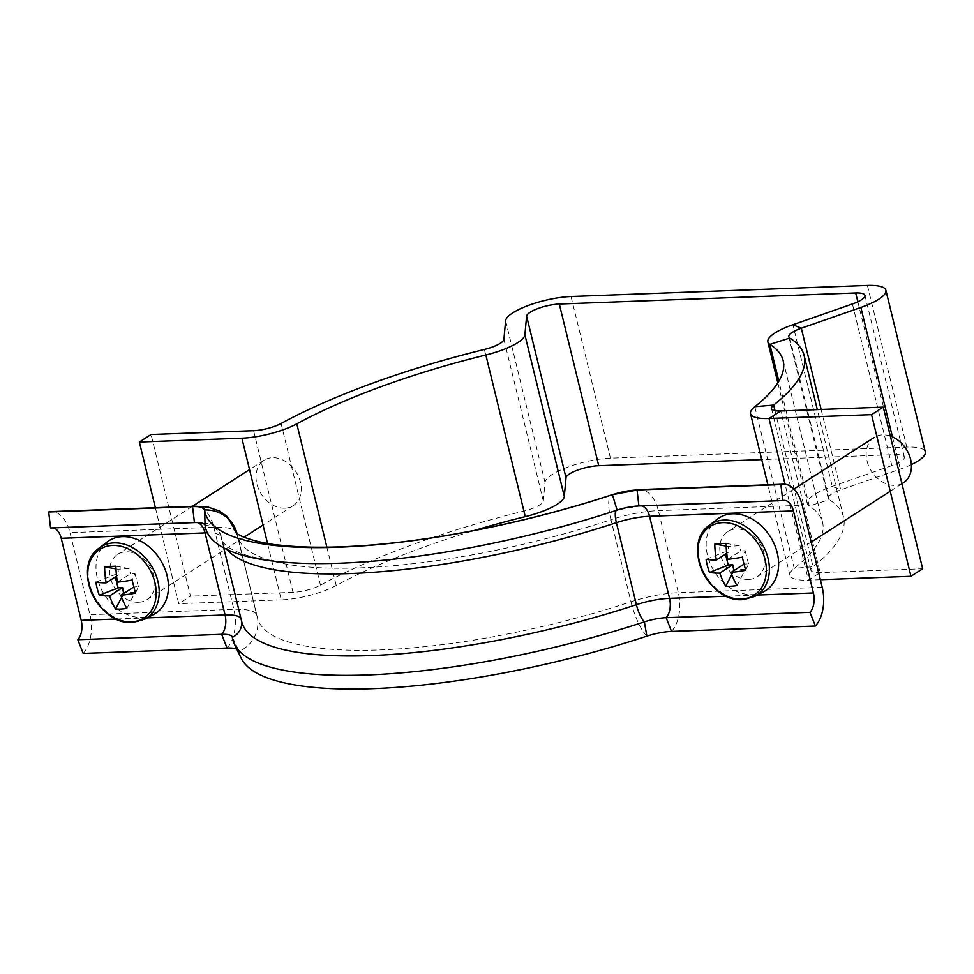 <?xml version="1.0" encoding="UTF-8"?>
<svg xmlns="http://www.w3.org/2000/svg" width="974" height="974" viewBox="0 0 974 974"><rect width="100%" height="100%" fill="white"/><g stroke="black" fill="none" stroke-linecap="round" stroke-linejoin="round"><path stroke-width="0.73" stroke-dasharray="4.87 3.65" d="M253.605 430.678L293.016 592.326A21.574 5.734 -13.7 0 0 320.47 585.143A307.407 81.633 166.3 0 1 523.793 511.119A21.574 5.734 -13.7 0 0 539.742 504.922A21.574 5.734 -13.7 0 0 543.309 501.001L545.026 482.386A43.148 11.457 166.3 0 1 567.757 467.118A43.148 11.457 166.3 0 1 610.442 458.17L906.806 447.09A43.148 11.457 166.3 0 1 925.3 451.924M857.838 301.782L895.094 454.614L761.729 459.606M911.408 464.586A43.148 11.457 166.3 0 1 900.28 469.103L840.732 489.873A21.574 5.734 -13.7 0 0 828.229 498.457A21.574 5.734 -13.7 0 0 829.227 499.686A307.407 81.633 166.3 0 1 843.533 517.194A307.407 81.633 166.3 0 1 813.034 566.722A21.574 5.734 -13.7 0 0 810.892 570.192A21.574 5.734 -13.7 0 0 820.132 572.615L922.67 568.779M895.094 454.614A21.574 5.734 166.3 0 1 904.347 457.037A21.574 5.734 166.3 0 1 891.831 465.621L832.283 486.391A43.148 11.457 -13.7 0 0 807.263 503.57A43.148 11.457 -13.7 0 0 809.272 506.03A285.832 75.911 166.3 0 1 822.567 522.308A285.832 75.911 166.3 0 1 794.212 568.353A43.148 11.457 -13.7 0 0 789.938 575.305A43.148 11.457 -13.7 0 0 808.42 580.139L820.132 572.615L780.734 410.967M820.339 579.7L808.42 580.139L785.056 484.273M267.546 543.419L281.303 599.862A43.148 11.457 -13.7 0 0 336.225 585.484A285.832 75.911 166.3 0 1 474.752 530.367M155.365 507.71L178.766 603.697L190.478 596.161L151.067 434.514M281.303 599.862L178.766 603.697M293.016 592.326L190.478 596.161M50.563 527.969A16.181 9.521 -92.1 0 1 51.817 527.774A16.181 9.521 -92.1 0 1 53.095 527.871M83.18 653.432A32.361 19.03 87.9 0 0 89.998 614.704L69.994 532.644A32.361 19.03 87.9 0 0 51.22 511.606M232.336 637.3L239.105 651.399A28.039 7.451 -13.7 0 0 238.922 650.79A28.039 7.451 -13.7 0 0 236.792 649.098M237.011 533.545A32.361 31.18 172.4 0 1 237.047 533.715L257.051 615.763A32.361 31.18 172.4 0 1 257.647 618.928A32.361 31.18 172.4 0 1 239.105 651.399A311.729 82.778 -13.7 0 0 241.126 658.132M107.225 541.921A43.148 32.958 -122.7 0 0 100.931 588.393A43.148 32.958 -122.7 0 0 142.728 617.419A43.148 32.958 -122.7 0 0 153.782 614.375M285.199 508.184A26.968 20.6 -122.7 0 0 293.223 505.64A26.968 20.6 -122.7 0 0 298.543 476.615A26.968 20.6 -122.7 0 0 272.075 457.707A26.968 20.6 -122.7 0 0 264.064 460.264A26.968 20.6 -122.7 0 0 258.731 489.289A26.968 20.6 -122.7 0 0 285.199 508.184M138.783 602.273A26.968 20.6 -122.7 0 0 146.806 599.728A26.968 20.6 -122.7 0 0 152.139 570.703A26.968 20.6 -122.7 0 0 125.67 551.795A26.968 20.6 -122.7 0 0 117.647 554.352A26.968 20.6 -122.7 0 0 112.314 583.377A26.968 20.6 -122.7 0 0 138.783 602.273M117.464 582.16L130.455 573.808L134.972 573.54L132.135 580.005M95.915 582.148L114.676 574.733L119.193 574.477L116.563 576.158M135.544 593.129L138.381 586.665L133.852 586.932L135.24 592.18L124.733 592.801M138.381 586.665L134.972 573.54M114.676 574.733L115.261 576.998M115.894 566.211L129.092 568.56L130.455 573.808M129.092 568.56L117.83 569.218L119.193 574.477M126.851 608.385L135.24 592.18M121.628 597.366L123.613 593.519M115.967 568.889L117.83 569.218M717.4 519.093A43.148 32.958 -122.7 0 0 711.093 565.565A43.148 32.958 -122.7 0 0 752.89 594.603A43.148 32.958 -122.7 0 0 763.957 591.547M890.321 436.06A26.968 20.6 -122.7 0 0 882.249 434.891A26.968 20.6 -122.7 0 0 874.226 437.448A26.968 20.6 -122.7 0 0 868.905 466.473A26.968 20.6 -122.7 0 0 895.374 485.369A26.968 20.6 -122.7 0 0 903.385 482.812M748.957 579.457A26.968 20.6 -122.7 0 0 756.968 576.9A26.968 20.6 -122.7 0 0 762.301 547.875A26.968 20.6 -122.7 0 0 735.833 528.979A26.968 20.6 -122.7 0 0 727.822 531.536A26.968 20.6 -122.7 0 0 722.489 560.561A26.968 20.6 -122.7 0 0 748.957 579.457M727.627 559.332L740.63 550.98L745.134 550.712L742.31 557.177M706.089 559.319L724.851 551.917L729.356 551.649L726.726 553.342M745.719 570.301L748.543 563.836L744.026 564.116L745.402 569.352L734.895 569.973M748.543 563.836L745.134 550.712M724.851 551.917L725.435 554.169M726.056 543.395L739.266 545.732L740.63 550.98M739.266 545.732L727.992 546.402L729.356 551.649M737.014 585.569L745.402 569.352M731.791 574.55L733.787 570.691M726.141 546.073L727.992 546.402M484.382 349.459L523.793 511.119M571.032 296.522L610.442 458.17M867.408 285.443L906.806 447.09M852.42 303.973L891.831 465.621M892.428 436.888L900.28 469.103M774.987 410.651L813.034 566.722L794.212 568.353L754.801 406.706M789.817 338.039L829.227 499.686L809.272 506.03L778.847 381.224M821.131 409.457L840.732 489.873L832.283 486.391L792.873 324.744M505.616 320.738L545.026 482.386M503.899 339.342L543.309 501.001M326.887 547.193L336.225 585.484M281.072 423.495L320.47 585.143M147.208 617.881L116.503 619.026M194.435 522.588A16.181 9.521 -92.1 0 1 195.689 522.393A16.181 9.521 -92.1 0 1 197.32 522.563M227.052 648.051A32.361 19.03 87.9 0 0 233.87 609.322L213.866 527.263A32.361 19.03 87.9 0 0 195.08 506.224M236.974 533.314A53.935 14.318 -13.7 0 0 213.866 527.263L69.994 532.644M646.882 636.144A32.361 8.827 71.8 0 1 630.969 601.786A285.832 75.911 -13.7 0 1 257.453 617.893L237.449 535.846A285.832 75.911 -13.7 0 1 237.047 533.715A53.935 14.318 -13.7 0 0 237.023 533.557L257.453 617.893A285.832 75.911 -13.7 0 1 257.051 615.763A53.935 14.318 -13.7 0 0 256.978 615.361A53.935 14.318 -13.7 0 0 233.87 609.322L89.998 614.704M205.1 525.546A16.181 15.596 -7.6 0 1 221.317 537.429L241.308 619.476A37.755 10.02 -13.7 0 0 241.26 619.196A37.755 10.02 -13.7 0 0 240.919 618.393M223.74 547.887L221.731 539.681A302.013 80.197 -13.7 0 1 221.317 537.429A37.755 10.02 -13.7 0 0 221.256 537.149L241.735 621.729A302.013 80.197 -13.7 0 1 241.308 619.476A16.181 15.596 -7.6 0 1 241.649 621.375M51.817 527.774L195.689 522.393C200.461 522.088 205.258 522.77 210.067 524.462C213.343 524.499 221.816 533.995 221.256 537.149A37.755 10.02 -13.7 0 0 207.389 532.863M617.114 510.132A16.181 4.407 -108.2 0 0 616.761 510.193C503.473 547.96 365.311 569.413 286.843 562.095C253.459 559.039 238.837 553.512 229.608 548.045C218.955 540.107 222.571 539.535 221.731 539.681A302.013 80.197 -13.7 0 0 226.954 549.506M638.895 505.956A16.181 9.521 -92.1 0 1 640.149 505.762L616.761 510.193A16.181 4.407 -108.2 0 0 616.457 510.352M236 532.717L237.449 535.846A285.832 75.911 -13.7 0 0 610.966 519.726A32.361 8.827 71.8 0 1 611.721 494.829M671.512 631.42A32.361 19.03 87.9 0 0 678.33 592.691A53.935 14.318 166.3 0 0 630.969 601.786L610.966 519.726A53.935 14.318 166.3 0 1 658.327 510.644L802.199 505.262M822.202 587.31L678.33 592.691L658.327 510.644A32.361 19.03 87.9 0 0 639.553 489.593M784.021 500.38L640.149 505.762A16.181 9.521 -92.1 0 1 641.428 505.859M726.665 596.198L757.382 595.053M99.165 548.082A42.32 32.325 -122.7 0 0 92.98 593.665A42.32 32.325 -122.7 0 0 133.986 622.143A42.32 32.325 -122.7 0 0 144.834 619.147M709.328 525.254A42.32 32.325 -122.7 0 0 703.143 570.837A42.32 32.325 -122.7 0 0 744.148 599.314A42.32 32.325 -122.7 0 0 754.996 596.319M904.347 457.037L864.936 295.378M810.892 570.192L771.481 408.544M789.938 575.305L767.865 484.796M843.533 517.194L817.296 409.591M822.567 522.308L783.157 360.648M828.229 498.457L788.818 336.809M807.263 503.57L777.836 382.855M232.177 636.765L238.922 650.79M293.223 505.64L263.053 525.023M244.072 537.222L146.806 599.728M264.064 460.264L249.539 469.59M192.389 506.322L117.647 554.352M901.948 483.737L890.236 491.261M811.172 542.08L756.968 576.9M793.956 489.033L727.822 531.536"/><path stroke-width="1.46" d="M883.272 407.132L871.56 414.656L910.958 576.304L922.67 568.779L883.272 407.132L780.734 410.967A21.574 5.734 166.3 0 1 771.481 408.544A21.574 5.734 166.3 0 1 773.624 405.074A307.407 81.633 -13.7 0 0 804.122 355.547A307.407 81.633 -13.7 0 0 789.817 338.039A21.574 5.734 166.3 0 1 788.818 336.809A21.574 5.734 166.3 0 1 801.322 328.214L860.87 307.455A43.148 11.457 -13.7 0 0 885.89 290.276A43.148 11.457 -13.7 0 0 867.408 285.443L571.032 296.522A43.148 11.457 -13.7 0 0 528.346 305.459A43.148 11.457 -13.7 0 0 505.616 320.738L503.899 339.342A21.574 5.734 166.3 0 1 500.332 343.274A21.574 5.734 166.3 0 1 484.382 349.459A307.407 81.633 -13.7 0 0 281.072 423.495A21.574 5.734 166.3 0 1 253.605 430.678L151.067 434.514L139.355 442.038L155.365 507.71M871.56 414.656L769.022 418.491A43.148 11.457 166.3 0 1 750.528 413.658A43.148 11.457 166.3 0 1 754.801 406.706A285.832 75.911 -13.7 0 0 783.157 360.648A285.832 75.911 -13.7 0 0 769.862 344.37A43.148 11.457 166.3 0 1 767.865 341.923A43.148 11.457 166.3 0 1 792.873 324.744L852.42 303.973A21.574 5.734 -13.7 0 0 864.936 295.378A21.574 5.734 -13.7 0 0 855.683 292.967L559.319 304.046A21.574 5.734 -13.7 0 0 537.977 308.514A21.574 5.734 -13.7 0 0 526.617 316.16L524.889 334.764A43.148 11.457 166.3 0 1 517.766 342.617A43.148 11.457 166.3 0 1 485.856 354.999A285.832 75.911 -13.7 0 0 296.814 423.836A43.148 11.457 166.3 0 1 241.893 438.203L139.355 442.038M474.752 530.367A285.832 75.911 166.3 0 1 525.266 516.646A43.148 11.457 -13.7 0 0 557.177 504.276A43.148 11.457 -13.7 0 0 564.299 496.411L566.016 477.808A21.574 5.734 166.3 0 1 577.387 470.174A21.574 5.734 166.3 0 1 598.73 465.706L761.729 459.606M885.89 290.276L925.3 451.924A43.148 11.457 166.3 0 1 911.408 464.586M910.958 576.304L820.339 579.7M241.649 621.375A16.181 15.596 -7.6 0 1 232.336 637.3A24.813 6.587 -13.7 0 0 232.177 636.765A24.813 6.587 -13.7 0 0 221.67 634.33L77.798 639.711L83.18 653.432L227.052 648.051A28.039 7.451 -13.7 0 1 236.792 649.098M53.095 527.871A16.181 9.521 -92.1 0 1 61.216 538.293L81.207 620.341A16.181 9.521 -92.1 0 1 77.798 639.711M194.435 522.588L50.563 527.969L48.7 511.983L192.572 506.602L194.435 522.588A24.813 6.587 -13.7 0 1 205.1 525.546A314.955 83.642 -13.7 0 0 617.114 510.132A24.813 6.587 166.3 0 1 638.895 505.956L782.767 500.575A16.181 9.521 -92.1 0 1 784.021 500.38A16.181 9.521 -92.1 0 1 793.408 510.912L813.412 592.959A16.181 9.521 -92.1 0 1 810.003 612.329L815.384 626.039A32.361 19.03 87.9 0 0 822.202 587.31L802.199 505.262A32.361 19.03 87.9 0 0 783.413 484.212A32.361 19.03 87.9 0 0 780.904 484.602L782.767 500.575M236.974 533.314L237.035 533.569A53.935 14.318 -13.7 0 0 236.974 533.314L227.149 516.512L219.564 511.082L208.132 507.101L195.08 506.224L51.22 511.606A32.361 19.03 87.9 0 0 48.7 511.983M237.011 533.545A32.361 31.18 172.4 0 0 204.625 509.962A28.039 7.451 -13.7 0 0 192.572 506.602A32.361 19.03 87.9 0 1 195.08 506.224M232.336 637.3A314.955 83.642 -13.7 0 0 234.381 644.094L241.126 658.132A311.729 82.778 -13.7 0 0 646.882 636.144A28.039 7.451 166.3 0 1 671.512 631.42L815.384 626.039M234.381 644.094A314.955 83.642 -13.7 0 0 644.35 621.887A24.813 6.587 166.3 0 1 666.143 617.699L810.003 612.329M205.1 525.546L204.625 509.962A311.729 82.778 -13.7 0 0 612.403 494.707A28.039 7.451 166.3 0 1 637.033 489.983L780.904 484.602M154.72 581.721A40.811 31.18 -122.7 0 0 111.986 545.464A40.811 31.18 -122.7 0 0 89.109 585.618A40.811 31.18 -122.7 0 0 131.843 621.862A40.811 31.18 -122.7 0 0 154.72 581.721M144.834 619.147L153.782 614.375A43.148 32.958 -122.7 0 0 164.606 568.11A43.148 32.958 -122.7 0 0 121.726 536.662A43.148 32.958 -122.7 0 0 107.225 541.921L99.165 548.082C70.834 566.99 98.63 626.55 133.231 622.362L144.834 619.147A42.32 32.325 -122.7 0 0 155.438 573.771A42.32 32.325 -122.7 0 0 113.386 542.92A42.32 32.325 -122.7 0 0 99.165 548.082M115.577 609.054A58.915 34.942 86.6 0 1 109.599 595.954A58.915 15 -14.6 0 1 99.336 595.272A59.183 51.585 -76.7 0 1 97.278 588.844A59.183 51.585 -76.7 0 1 95.915 582.148A58.915 15 165.4 0 0 106.19 582.829A58.915 34.942 86.6 0 1 104.62 566.88A59.183 6.684 1.4 0 1 115.894 566.211A58.915 34.942 -93.4 0 0 117.464 582.16A58.915 15 165.4 0 0 132.135 580.005A59.183 11.25 78.3 0 0 133.791 586.689A59.183 11.25 78.3 0 0 135.544 593.129A58.915 15 -14.6 0 1 120.873 595.284A58.915 34.942 -93.4 0 0 126.851 608.385A59.183 33.652 146 0 1 115.577 609.054L121.628 597.366M116.563 576.158L106.19 582.829M133.852 586.932L120.873 595.284M109.599 595.954L122.602 587.59L118.097 587.858L99.336 595.272M115.261 576.998L118.097 587.858M123.613 593.519L122.602 587.59M123.966 592.849L124.733 592.801M104.62 566.88L115.967 568.889M764.882 558.906A40.811 31.18 -122.7 0 0 722.148 522.648A40.811 31.18 -122.7 0 0 699.271 562.789A40.811 31.18 -122.7 0 0 742.005 599.047A40.811 31.18 -122.7 0 0 764.882 558.906M754.996 596.319L763.957 591.547A43.148 32.958 -122.7 0 0 774.768 545.294A43.148 32.958 -122.7 0 0 731.9 513.834A43.148 32.958 -122.7 0 0 717.4 519.093L709.328 525.254C680.996 544.174 708.792 603.734 743.393 599.534L754.996 596.319A42.32 32.325 -122.7 0 0 765.613 550.955A42.32 32.325 -122.7 0 0 723.56 520.092A42.32 32.325 -122.7 0 0 709.328 525.254M901.948 483.737L903.385 482.812A26.968 20.6 -122.7 0 0 910.325 458.279A26.968 20.6 -122.7 0 0 890.321 436.06M725.752 586.238A58.915 34.942 86.6 0 1 719.774 573.126A58.915 15 -14.6 0 1 709.498 572.444A59.183 51.585 -76.7 0 1 707.441 566.028A59.183 51.585 -76.7 0 1 706.089 559.319A58.915 15 165.4 0 0 716.353 560.001A58.915 34.942 86.6 0 1 714.782 544.064A59.183 6.684 1.4 0 1 726.056 543.395A58.915 34.942 -93.4 0 0 727.627 559.332A58.915 15 165.4 0 0 742.31 557.177A59.183 11.25 78.3 0 0 743.953 563.861A59.183 11.25 78.3 0 0 745.719 570.301A58.915 15 -14.6 0 1 731.036 572.456A58.915 34.942 -93.4 0 0 737.014 585.569A59.183 33.652 146 0 1 725.752 586.238L731.791 574.55M726.726 553.342L716.353 560.001M744.026 564.116L731.036 572.456M719.774 573.126L732.765 564.774L728.26 565.042L709.498 572.444M725.435 554.169L728.26 565.042M733.787 570.691L732.765 564.774M734.128 570.021L734.895 569.973M714.782 544.064L726.141 546.073M524.889 334.764L564.299 496.411M855.683 292.967L857.838 301.782M559.319 304.046L598.73 465.706M860.87 307.455L892.428 436.888M780.734 410.967L769.022 418.491L785.056 484.273M774.987 410.651L773.624 405.074L754.801 406.706M789.817 338.039L769.862 344.37L778.847 381.224M792.873 324.744L801.322 328.214L821.131 409.457M526.617 316.16L566.016 477.808M485.856 354.999L525.266 516.646M296.814 423.836L326.887 547.193M241.893 438.203L267.546 543.419M197.32 522.563A16.181 9.521 -92.1 0 1 205.076 532.912L225.079 614.959A16.181 9.521 -92.1 0 1 221.67 634.33L227.052 648.051M240.919 618.393A37.755 10.02 -13.7 0 0 225.079 614.959L147.208 617.881M116.503 619.026L81.207 620.341M207.389 532.863A37.755 10.02 -13.7 0 0 205.076 532.912L61.216 538.293M223.74 547.887L241.735 621.729A302.013 80.197 -13.7 0 0 636.387 604.696A16.181 4.407 -108.2 0 0 644.35 621.887L646.882 636.144M226.954 549.506A302.013 80.197 -13.7 0 0 616.396 522.648L636.387 604.696A37.755 10.02 166.3 0 1 669.54 598.34L726.665 596.198M616.457 510.352A16.181 4.407 -108.2 0 0 616.396 522.648A37.755 10.02 166.3 0 1 649.548 516.293L793.408 510.912M236 532.717L236.95 533.509C242.112 537.733 262.359 543.711 280.11 545.184C300.491 547.498 325.17 547.838 354.134 546.219C429.729 542.043 527.993 522.502 611.721 494.829A32.361 8.827 71.8 0 1 612.403 494.707L617.114 510.132M611.721 494.829L639.553 489.593A32.361 19.03 87.9 0 0 637.033 489.983L638.895 505.956M641.428 505.859A16.181 9.521 -92.1 0 1 649.548 516.293L669.54 598.34A16.181 9.521 -92.1 0 1 666.143 617.699L671.512 631.42M757.382 595.053L813.412 592.959M767.865 484.796L750.528 413.658M817.296 409.591L804.122 355.547M777.836 382.855L767.865 341.923M639.553 489.593L783.413 484.212M263.053 525.023L244.072 537.222M249.539 469.59L192.389 506.322M890.236 491.261L811.172 542.08M874.226 437.448L793.956 489.033"/></g></svg>

